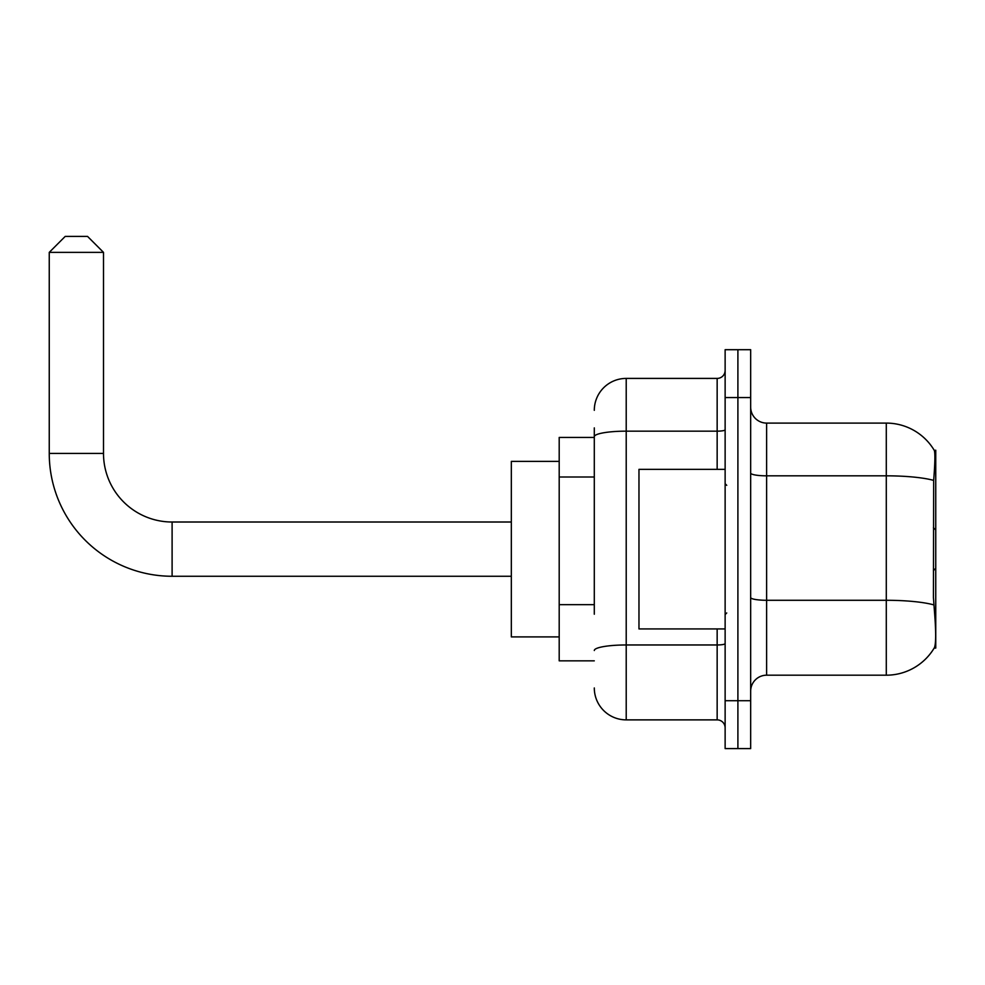 <?xml version="1.0" encoding="UTF-8"?>
<svg xmlns="http://www.w3.org/2000/svg" width="985" height="985" viewBox="0 0 985 985"><rect width="100%" height="100%" fill="white"/><g stroke="black" fill="none" stroke-linecap="round" stroke-linejoin="round"><path stroke-width="1.48" d="M935.75 568.296L935.75 450.219L934.297 450.416A55.849 55.849 0 0 0 886.291 423.094L766.613 423.094A15.957 15.957 0 0 1 750.668 407.137A15.957 15.957 0 0 0 766.613 423.094L766.613 675.193A15.957 15.957 0 0 0 750.668 691.15A15.957 15.957 0 0 1 766.613 675.193L886.291 675.193A55.849 55.849 0 0 0 934.186 648.068L935.75 648.068L935.75 568.296L933.435 570.598M594.3 467.432L594.3 427.884L594.3 437.451L559.197 437.451L559.197 660.837L594.3 660.837M934.186 648.068L934.457 647.588C936.07 643.427 936.07 631.36 934.457 611.365L933.435 597.501L933.669 480.397C935.048 463.048 935.258 453.051 934.297 450.416A55.849 55.849 0 0 0 886.291 423.094L886.291 475.829L766.613 475.829A15.957 2.77 -0 0 1 750.668 473.059M934.457 647.588A55.849 55.849 0 0 1 886.291 675.193L886.291 475.829A55.849 9.702 180 0 1 933.669 480.397M737.9 700.717L737.9 748.588L750.668 748.588L750.668 700.717L737.9 700.717L737.9 748.588L725.132 748.588L725.132 700.717L737.9 700.717L737.9 397.558L737.9 700.717M725.132 700.717L725.132 349.7L737.9 349.7L737.9 397.558L737.9 349.7L750.668 349.7L750.668 700.717M594.3 614.221L594.3 427.884M594.3 410.326A31.914 31.914 0 0 1 626.214 378.412L626.214 719.875L717.154 719.875L717.154 628.923M626.214 378.412L717.154 378.412A7.979 7.979 0 0 0 725.132 370.434M725.132 727.841A7.979 7.979 0 0 0 717.154 719.875M626.214 719.875A31.914 31.914 0 0 1 594.3 687.961M725.132 469.365L638.97 469.365L638.97 628.923L725.132 628.923M511.326 576.262L172.104 576.262A122.854 122.854 0 0 1 49.25 453.408L49.25 252.369L65.207 236.412L87.542 236.412L103.499 252.369L49.25 252.369M172.104 576.262L172.104 522.013A68.605 68.605 0 0 1 103.499 453.408L103.499 252.369M559.197 461.386L511.326 461.386L511.326 636.901L559.197 636.901M594.3 477.011L559.197 477.011M594.3 604.655L559.197 604.655M934.322 471.63L935.75 471.63M933.842 604.901A55.849 9.702 180 0 0 886.291 600.284L766.613 600.284A15.957 2.77 0 0 1 750.668 597.513M750.668 397.558L725.132 397.558M725.132 643.574A7.979 1.391 0 0 1 717.154 644.966L626.214 644.966A31.914 5.541 180 0 0 594.3 650.506M594.3 436.7A31.914 5.541 180 0 1 626.214 431.159L717.154 431.159L717.154 378.412M717.154 469.365L717.154 431.159A7.979 1.391 0 0 0 725.132 429.768M49.25 453.408L103.499 453.408M726.733 485.322L725.132 483.721M726.733 612.965L725.132 614.566M935.75 529.992L933.435 527.689M511.326 522.013L172.104 522.013"/></g></svg>
